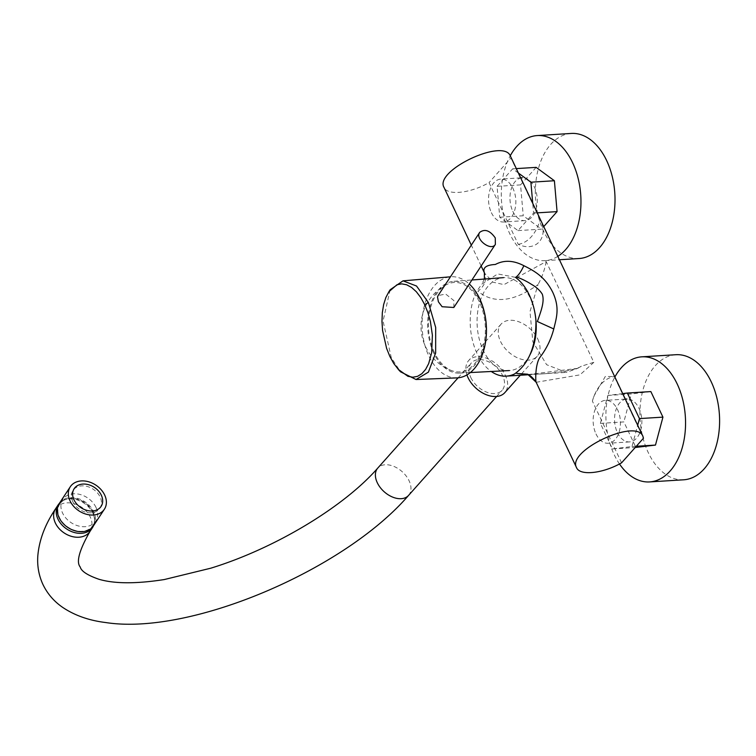 <?xml version="1.0" encoding="UTF-8"?>
<svg xmlns="http://www.w3.org/2000/svg" width="756" height="756" viewBox="0 0 756 756"><rect width="100%" height="100%" fill="white"/><g stroke="black" fill="none" stroke-linecap="round" stroke-linejoin="round"><path stroke-width="0.57" stroke-dasharray="3.78 2.83" d="M93.413 525.874A20.412 15.403 33.4 0 0 84.852 501.776A20.412 15.403 33.4 0 0 59.327 503.411M453.817 307.484L453.95 300.623L445.69 294.056L438.083 295.577M390.162 289.746L383.056 321.026L391.315 357.805L400.576 371.839M456.964 377.887A50.652 32.102 86.4 0 1 428.822 355.915A50.652 32.102 86.4 0 1 424.607 304.933A50.652 32.102 86.4 0 1 450.652 276.79A50.652 32.102 86.4 0 1 469.278 284.01M579.077 258.524A62.663 39.718 86.4 0 1 538.159 215.687A62.663 39.718 86.4 0 1 550.765 144.358A62.663 39.718 86.4 0 1 571.271 133.443M557.815 256.378A62.663 39.718 86.4 0 1 545.029 260.65A62.663 39.718 86.4 0 1 506.029 224.428A62.663 39.718 86.4 0 1 510.243 155.802M683.67 479.795A62.663 39.718 86.4 0 1 642.751 436.949A62.663 39.718 86.4 0 1 655.367 365.62A62.663 39.718 86.4 0 1 675.864 354.715M619.476 463.967A62.663 39.718 86.4 0 1 614.874 377.008M518.229 244.32A44.755 28.369 -93.6 0 0 540.115 219.712C549.338 237.365 535.843 252.74 518.229 244.32L489.047 182.602C470.355 193.356 447.325 195.813 443.999 187.412M577.716 368.323L581.326 366.235L593.8 362.304L546.182 261.576L503.997 284.615L492.969 282.196L484.52 273.086C486.958 279.815 484.747 285.891 477.896 291.296C493.791 304.158 513.834 301.909 538.026 284.558L529.975 311.642L532.848 341.835L546.607 364.694L566.244 372.396L577.697 368.333M536.165 382.281L579.965 374.863L593.829 362.341M621.574 462.833L592.373 401.096L594.216 395.605L605.32 376.441L614.288 376.554L643.46 438.234M540.115 219.712L510.933 158.004L489.047 182.602M510.366 156.038L510.933 158.004M515.412 277.329L497.75 273.937L481.704 284.199L475.978 292.515A51.918 32.914 -93.6 0 0 491.268 371.48M577.66 368.361L527.537 374.636M546.191 261.604C544.641 269.911 541.92 277.556 538.026 284.558M592.373 401.096A44.755 28.369 86.4 0 1 593.725 396.928A44.755 28.369 86.4 0 1 614.288 376.554M434.388 352.485A44.802 28.397 86.4 0 1 446.692 284.549A44.802 28.397 86.4 0 1 485.239 325.42A44.802 28.397 86.4 0 1 452.069 370.771A44.802 28.397 86.4 0 1 434.388 352.485M72.803 501.672A16.112 12.162 -146.6 0 1 73.001 490.464A16.112 12.162 -146.6 0 1 93.149 489.17A16.112 12.162 -146.6 0 1 99.915 508.193A16.112 12.162 -146.6 0 1 86.231 512.313A16.112 12.162 -146.6 0 1 72.803 501.672M95.974 507.361A19.694 14.865 33.4 0 0 79.56 494.358A19.694 14.865 33.4 0 0 62.833 499.395A19.694 14.865 33.4 0 0 71.102 522.642A19.694 14.865 33.4 0 0 95.728 521.064A19.694 14.865 33.4 0 0 95.974 507.361M92.95 511.954A19.694 14.865 33.4 0 0 76.545 498.941A19.694 14.865 33.4 0 0 59.809 503.978A19.694 14.865 33.4 0 0 68.078 527.234A19.694 14.865 33.4 0 0 92.704 525.647A19.694 14.865 33.4 0 0 92.95 511.954M470.856 377.584A20.592 13.485 41.7 0 0 486.212 391.977A20.592 13.485 41.7 0 0 502.126 390.276A20.592 13.485 41.7 0 0 495.709 366.518A20.592 13.485 41.7 0 0 471.366 362.908A20.592 13.485 41.7 0 0 470.856 377.584M433.793 353.156A45.984 29.153 86.4 0 1 430.003 306.728A45.984 29.153 86.4 0 1 453.827 281.308A45.984 29.153 86.4 0 1 485.995 325.373A45.984 29.153 86.4 0 1 459.553 373.105A45.984 29.153 86.4 0 1 433.793 353.156M530.032 354.687A46.551 29.512 86.4 0 1 509.336 370.563A46.551 29.512 86.4 0 1 483.264 350.368A46.551 29.512 86.4 0 1 479.427 303.373A46.551 29.512 86.4 0 1 503.543 277.641A46.551 29.512 86.4 0 1 535.012 313.428M622.727 393.611L607.833 395.435L600.377 423.379L612.454 448.922L631.988 446.541L637.677 425.231M631.988 446.541L636.316 446.267M612.454 448.922L635.21 447.505M600.377 423.379L623.87 421.914L635.957 447.457M607.833 395.435L631.326 393.97L623.87 421.914M650.859 391.58L631.326 393.97M518.408 173.058L512.653 168.834L497.07 186.345L499.735 217.227L517.992 230.599L533.566 213.088L532.725 203.326M516.31 168.607L512.653 168.834M533.566 213.088L537.242 212.861M517.992 230.599L541.485 229.134L543.734 226.602M499.735 217.227L523.228 215.762L541.485 229.134M497.07 186.345L520.563 184.88L523.228 215.762M536.146 167.369L520.563 184.88M491.4 212.672A21.48 13.617 -93.6 0 0 503.524 221.981A21.48 13.617 -93.6 0 0 515.781 199.688A21.48 13.617 -93.6 0 0 500.85 179.096A21.48 13.617 -93.6 0 0 489.642 190.909A21.48 13.617 -93.6 0 0 491.4 212.672M512.814 211.33A21.48 13.617 -93.6 0 0 524.947 220.639A21.48 13.617 -93.6 0 0 537.204 198.356A21.48 13.617 -93.6 0 0 522.273 177.754A21.48 13.617 -93.6 0 0 511.065 189.576A21.48 13.617 -93.6 0 0 512.814 211.33M595.993 433.935A21.48 13.617 -93.6 0 0 608.126 443.252A21.48 13.617 -93.6 0 0 620.374 420.96A21.48 13.617 -93.6 0 0 605.443 400.359A21.48 13.617 -93.6 0 0 594.244 412.181A21.48 13.617 -93.6 0 0 595.993 433.935M617.406 432.602A21.48 13.617 -93.6 0 0 629.54 441.91A21.48 13.617 -93.6 0 0 641.797 419.618A21.48 13.617 -93.6 0 0 626.866 399.026A21.48 13.617 -93.6 0 0 615.658 410.839A21.48 13.617 -93.6 0 0 617.406 432.602M466.934 374.91A24.173 15.829 -138.3 0 1 468.692 360.527A24.173 15.829 -138.3 0 1 487.374 358.533A24.173 15.829 -138.3 0 1 505.405 375.43A24.173 15.829 -138.3 0 1 504.8 392.657M537.79 339.038A24.173 15.829 -138.3 0 1 537.185 356.265A24.173 15.829 -138.3 0 1 508.608 352.022A24.173 15.829 -138.3 0 1 501.077 324.135A24.173 15.829 -138.3 0 1 519.759 322.141A24.173 15.829 -138.3 0 1 537.79 339.038M391.315 357.805L389.85 356.426M92.601 527.442A20.592 15.545 33.4 0 0 92.856 513.116A20.592 15.545 33.4 0 0 75.694 499.518A20.592 15.545 33.4 0 0 58.212 504.781M55.623 508.712A20.592 15.545 -146.6 0 1 73.115 503.439A20.592 15.545 -146.6 0 1 90.266 517.038A20.592 15.545 -146.6 0 1 90.011 531.364M408.561 495.416A20.592 13.485 41.7 0 0 402.145 471.659A20.592 13.485 41.7 0 0 377.802 468.04M545.029 260.65L559.412 259.752M481.156 265.98L471.3 245.133M528 374.778L566.244 372.396M581.326 366.235C574.541 371.026 546.465 373.974 538.735 374.04L526.715 374.456M484.388 279.058L482.082 283.689M593.725 396.928L594.216 395.605M446.692 284.549A47.089 47.089 0 0 0 452.069 370.771M74.192 488.659L73.001 490.464M101.106 506.388L99.915 508.193M92.704 525.647L95.728 521.064M59.809 503.978L62.833 499.395M93.649 525.524L94.84 520.298L93.054 512.105L90.522 508.004L84.757 502.608L77.017 499.055L71.225 498.298L64.08 499.82L59.554 503.071M496.616 396.475L502.126 390.276M458.098 377.811L471.366 362.908M459.553 373.105L470.355 372.547M453.827 281.308L471.942 279.975M520.686 177.858L500.85 179.096M524.947 220.639L503.524 221.981M625.325 399.121L605.443 400.359M629.54 441.91L608.126 443.252M501.077 324.135L468.692 360.527M537.185 356.265L520.289 375.26"/><path stroke-width="1.13" d="M70.308 486.741L59.327 503.411A20.412 15.403 33.4 0 0 62.71 523.039A20.412 15.403 33.4 0 0 84.322 531.459A20.412 15.403 33.4 0 0 93.413 525.874L104.404 509.194A20.412 15.403 33.4 0 0 95.832 485.106A20.412 15.403 33.4 0 0 70.308 486.741A20.412 15.403 33.4 0 0 73.691 506.369A20.412 15.403 33.4 0 0 95.303 514.789A20.412 15.403 33.4 0 0 104.404 509.194M479.71 232.366L438.083 295.577L437.516 296.995L438.385 301.786L442.109 306.728L453.817 307.484L495.369 244.396L495.256 237.904C489.982 230.467 484.794 228.624 479.71 232.366C474.702 239.104 491.126 251.71 495.369 244.396M386.599 348.355L389.85 356.426L393.772 363.513L398.733 369.901L400.576 371.839L416.027 379.521L428.416 372.122L435.645 353.014L435.683 327.461L428.397 302.523L424.702 304.649L420.79 297.59L416.358 291.769L411.566 287.431L406.615 284.766L401.691 283.859L396.985 284.747L388.915 291.703L385.853 297.514L383.632 304.592L382.328 312.653L381.969 321.423L382.593 330.533L386.599 348.355M398.204 369.325L407.938 376.308L412.852 377.216L417.567 376.327L421.876 373.691L425.628 369.382L428.68 363.589L431.685 352.57L432.385 335.173L430.4 321.489L427.953 312.748L424.702 304.649M428.397 302.523L416.528 286.023L403.014 280.845L390.162 289.746L388.915 291.703M469.278 284.01A50.652 32.102 86.4 0 1 485.825 340.276A50.652 32.102 86.4 0 1 456.964 377.887L416.14 379.512M510.243 155.802A62.663 39.718 86.4 0 1 516.717 146.475A62.663 39.718 86.4 0 1 537.223 135.57L571.271 133.443A62.663 39.718 86.4 0 1 612.19 176.29A62.663 39.718 86.4 0 1 599.584 247.618A62.663 39.718 86.4 0 1 579.077 258.524L559.412 259.752M537.223 135.57A62.663 39.718 86.4 0 1 578.142 178.407A62.663 39.718 86.4 0 1 565.535 249.735A62.663 39.718 86.4 0 1 557.815 256.378M614.874 377.008A62.663 39.718 86.4 0 1 621.319 367.747A62.663 39.718 86.4 0 1 641.816 356.832L675.864 354.715A62.663 39.718 86.4 0 1 716.782 397.552A62.663 39.718 86.4 0 1 704.176 468.881A62.663 39.718 86.4 0 1 683.67 479.795L649.621 481.922A62.663 39.718 86.4 0 1 619.476 463.967M641.816 356.832A62.663 39.718 86.4 0 1 682.734 399.678A62.663 39.718 86.4 0 1 670.128 471.007A62.663 39.718 86.4 0 1 649.621 481.922M484.52 273.077C482.356 267.851 485.966 264.978 495.35 264.477C503.959 259.875 513.466 260.281 523.87 265.706C534.813 271.083 545.435 277.32 552.863 292.534C559.837 307.824 556.605 317.227 553.779 328.954C551.001 339.567 546.267 349.206 539.557 357.862C534.851 366.046 535.588 382.47 536.165 382.281L576.535 467.643C579.852 476.034 602.882 473.577 621.574 462.833L643.46 438.234L642.893 436.269C636.202 417.964 566.631 450.85 576.535 467.643M443.999 187.412C434.105 170.629 503.676 137.743 510.366 156.038L642.893 436.269M491.268 371.48A51.918 32.914 -93.6 0 0 506.425 376.119A51.918 32.914 -93.6 0 0 514.505 373.984C528.945 363.768 536.089 346.021 535.938 320.742A51.918 32.914 -93.6 0 0 515.412 277.329M527.537 374.636L516.754 373.455L527.612 374.192L536.146 382.243M553.779 328.954L537.384 321.527C540.89 311.377 544.83 301.616 542.279 294.178C539.954 290.37 536.259 287.034 531.194 284.18C526.705 281.279 521.735 278.841 516.272 276.885C518.663 275.08 521.196 271.347 523.87 265.706M536.127 382.205L535.702 381.374M81.374 484.246A16.112 12.162 -146.6 0 1 98.441 490.89A16.112 12.162 -146.6 0 1 101.106 506.388A16.112 12.162 -146.6 0 1 87.422 510.508A16.112 12.162 -146.6 0 1 73.993 499.867A16.112 12.162 -146.6 0 1 74.192 488.659A16.112 12.162 -146.6 0 1 81.374 484.246M535.012 313.428A46.551 29.512 86.4 0 1 530.032 354.687M637.677 425.231L639.444 418.597L627.367 393.044L622.727 393.611M636.316 446.267L655.48 445.076L662.936 417.132L639.444 418.597M635.21 447.505L655.48 445.076M627.367 393.044L650.859 391.58L662.936 417.132M532.725 203.326L530.901 182.205L518.408 173.058M530.901 182.205L554.394 180.741L536.146 167.369L516.31 168.607M537.242 212.861L557.068 211.623L554.394 180.741M543.734 226.602L557.068 211.623M520.289 375.26L504.8 392.657A24.173 15.829 -138.3 0 1 486.117 394.651A24.173 15.829 -138.3 0 1 468.087 377.754A24.173 15.829 -138.3 0 1 466.934 374.91M59.554 503.071L58.212 504.781A20.592 15.545 33.4 0 0 66.859 529.096A20.592 15.545 33.4 0 0 92.601 527.442L93.649 525.524M496.616 396.475L408.561 495.416A20.592 13.485 41.7 0 1 392.647 497.108A20.592 13.485 41.7 0 1 377.291 482.725A20.592 13.485 41.7 0 1 377.802 468.04C344.263 506.577 275.288 548.365 210.773 568.2L164.279 579.55C136.099 583.944 114.26 583.83 98.781 579.219C87.45 575.259 81.261 571.186 80.231 567C76.006 562.095 79.267 550.217 90.011 531.364A20.592 15.545 -146.6 0 1 64.269 533.018A20.592 15.545 -146.6 0 1 55.623 508.712L58.212 504.781M403.014 280.845L450.444 276.809M484.398 272.821L481.156 265.98M471.3 245.133L444.008 187.422M506.425 376.119L528 374.778M526.715 374.456C528.321 373.804 531.326 376.129 535.72 381.421M484.369 272.765L484.388 279.058M90.011 531.364L92.601 527.442M377.802 468.04L458.098 377.811M408.561 495.416C344.415 569.92 190.37 635.739 105.793 622.557C88.972 620.506 74.532 615.403 62.493 607.257C53.856 601.275 47.307 593.621 42.846 584.284C38.811 575.373 37.129 565.96 37.8 556.066C39.114 540.181 45.058 524.39 55.623 508.712M470.355 372.547L509.336 370.563M471.942 279.975L503.543 277.641M522.273 177.754L520.686 177.858M626.866 399.026L625.325 399.121"/></g></svg>
